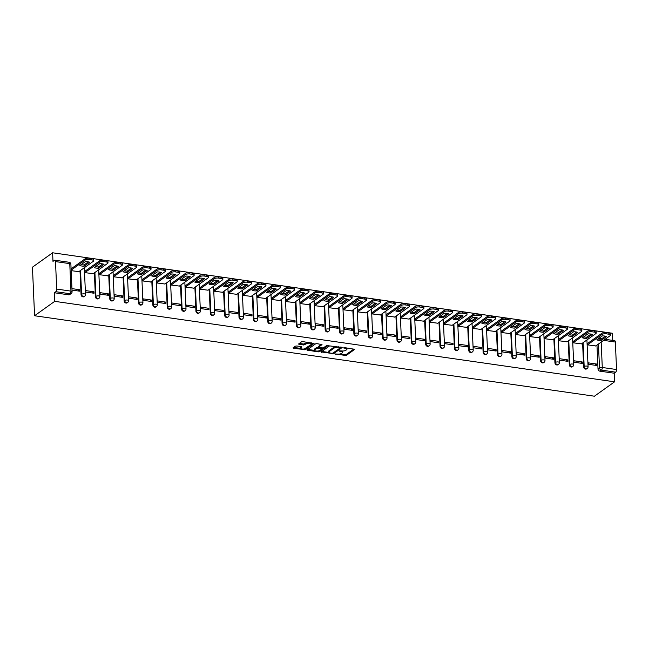 <?xml version="1.0" encoding="UTF-8"?>
<svg xmlns="http://www.w3.org/2000/svg" width="649" height="649" viewBox="0 0 649 649"><rect width="100%" height="100%" fill="white"/><g stroke="black" fill="none" stroke-linecap="round" stroke-linejoin="round"><path stroke-width="0.97" d="M334.941 354.013L346.217 355.514L354.768 349.308L344.619 347.637L343.581 347.905L345.203 348.286A3.261 1.144 177.5 0 1 346.964 349.219A3.261 1.144 177.5 0 1 346.598 349.779L345.893 350.273A3.261 1.144 177.5 0 1 341.504 350.931L339.297 350.898L340.847 351.401A3.261 1.144 177.5 0 1 342.607 352.334A3.261 1.144 177.5 0 1 342.234 352.886L341.536 353.389A3.261 1.144 177.5 0 1 337.139 354.046L334.941 354.013M296.78 345.974L295.409 346.177L293.04 347.872L293.478 348.335L305.509 349.665L314.067 343.459L302.856 341.634L301.485 341.845L298.508 344.059L303.618 345.008L306.409 343.792A2.726 0.957 177.5 0 1 309.451 343.183A2.726 0.957 177.5 0 1 311.552 344.019A2.726 0.957 177.5 0 1 311.244 344.481L305.687 348.448A2.726 0.957 177.5 0 1 302.645 349.057A2.726 0.957 177.5 0 1 300.552 348.221A2.726 0.957 177.5 0 1 300.852 347.759L301.899 346.923L301.347 346.631L296.78 345.974M34.567 315.747L54.727 301.347L614.571 381.815L594.419 396.214L34.567 315.747L32.45 267.185L52.61 252.786L612.453 333.253L612.77 340.401M321.141 351.912L333.61 353.705L342.169 347.499L329.578 345.885L321.141 351.912M318.188 351.888L306.977 350.062L315.536 343.865L316.907 343.654L322.018 344.603L318.481 347.223L318.91 347.686L323.316 347.913L326.877 345.373L328.224 345.43L319.559 351.685L318.188 351.888L318.148 350.987M54.727 301.347L54.354 292.756L55.83 291.701A2.077 0.925 -81.8 0 0 56.698 289.073L55.506 261.588A2.077 0.925 -81.8 0 0 54.84 260.217A2.077 0.925 -81.8 0 0 54.459 260.322L52.983 261.385L52.61 252.786M614.571 381.815L614.197 373.216L599.927 371.171A2.077 1.712 -125.5 0 1 598.005 368.957L596.966 345.106M601.177 342.096L602.28 367.488L616.55 369.532L615.349 342.047L603.602 340.36M616.55 369.532A2.077 0.925 98.2 0 1 615.682 372.161L601.412 370.108A2.077 1.712 -125.5 0 1 599.489 367.902L598.443 344.043M614.197 373.216L615.682 372.161M605.087 339.297L614.692 340.676A2.077 0.925 98.2 0 1 615.349 342.047M587.629 343.435L587.532 344.87L595.814 345.925M596.601 364.032L588.319 362.84L588.383 364.292L596.666 365.484L596.601 364.032L594.914 365.233M582.242 361.964L573.959 360.771L574.024 362.231L582.307 363.424L582.242 361.964L580.555 363.172M573.27 341.374L573.172 342.81L581.447 343.865M567.883 359.903L559.6 358.71L559.657 360.171L567.948 361.355L567.883 359.903L566.196 361.104M558.911 339.305L558.813 340.741L567.088 341.796M553.524 357.834L545.233 356.65L545.298 358.102L553.589 359.295L553.524 357.834L551.837 359.043M544.552 337.245L544.454 338.681L552.729 339.735M539.165 355.774L530.874 354.581L530.939 356.041L539.222 357.234L539.165 355.774L537.477 356.982M530.192 335.184L530.095 336.612L538.37 337.667M524.806 353.713L516.515 352.521L516.58 353.973L524.863 355.165L524.806 353.713L523.118 354.914M515.833 333.115L515.736 334.551L524.011 335.606M510.439 351.644L502.156 350.452L502.221 351.912L510.503 353.105L510.439 351.644L508.751 352.853M501.474 331.055L501.377 332.491L509.652 333.545M496.079 349.584L487.797 348.391L487.861 349.852L496.144 351.036L496.079 349.584L494.392 350.784M487.115 328.986L487.01 330.422L495.292 331.477M481.72 347.515L473.437 346.331L473.502 347.783L481.785 348.975L481.72 347.515L480.033 348.724M472.756 326.926L472.65 328.362L480.933 329.416M467.361 345.455L459.078 344.262L459.143 345.722L467.426 346.915L467.361 345.455L465.674 346.663M458.397 324.865L458.291 326.293L466.574 327.347M453.002 343.394L444.719 342.201L444.784 343.654L453.067 344.846L453.002 343.394L451.315 344.595M444.03 322.796L443.932 324.232L452.215 325.287M438.643 341.325L430.36 340.133L430.425 341.593L438.708 342.786L438.643 341.325L436.955 342.534M429.67 320.736L429.573 322.172L437.856 323.226M424.284 339.265L416.001 338.072L416.066 339.532L424.349 340.717L424.284 339.265L422.596 340.465M415.311 318.667L415.214 320.103L423.497 321.158M409.925 337.196L401.642 336.012L401.707 337.464L409.99 338.656L409.925 337.196L408.237 338.405M400.952 316.607L400.855 318.042L409.13 319.097M395.566 335.135L387.283 333.943L387.339 335.403L395.63 336.596L395.566 335.135L393.878 336.344M386.593 314.546L386.496 315.974L394.77 317.028M381.206 333.075L372.924 331.882L372.98 333.335L381.271 334.527L381.206 333.075L379.519 334.276M372.234 312.477L372.137 313.913L380.411 314.968M366.847 331.006L358.556 329.814L358.621 331.274L366.904 332.466L366.847 331.006L365.16 332.215M357.875 310.417L357.777 311.853L366.052 312.907M352.488 328.946L344.197 327.753L344.262 329.213L352.545 330.398L352.488 328.946L350.801 330.146M343.516 308.348L343.418 309.784L351.693 310.839M338.121 326.877L329.838 325.693L329.903 327.145L338.186 328.337L338.121 326.877L336.433 328.086M329.157 306.287L329.059 307.723L337.334 308.778M323.762 324.816L315.479 323.624L315.544 325.084L323.827 326.277L323.762 324.816L322.074 326.025M314.797 304.227L314.692 305.655L322.975 306.709M309.403 322.756L301.12 321.563L301.185 323.015L309.468 324.208L309.403 322.756L307.715 323.956M300.438 302.158L300.333 303.594L308.616 304.649M295.044 320.687L286.761 319.495L286.826 320.955L295.108 322.147L295.044 320.687L293.356 321.896M286.079 300.098L285.974 301.534L294.257 302.588M280.684 318.627L272.402 317.434L272.466 318.894L280.749 320.079L280.684 318.627L278.997 319.827M271.712 298.029L271.615 299.465L279.897 300.519M266.325 316.558L258.042 315.373L258.107 316.826L266.39 318.018L266.325 316.558L264.638 317.767M257.353 295.968L257.255 297.404L265.538 298.459M251.966 314.497L243.683 313.305L243.748 314.765L252.031 315.958L251.966 314.497L250.279 315.706M242.994 293.908L242.896 295.336L251.179 296.39M237.607 312.437L229.324 311.244L229.389 312.696L237.672 313.889L237.607 312.437L235.92 313.637M228.635 291.839L228.537 293.275L236.812 294.33M223.248 310.368L214.965 309.175L215.022 310.636L223.313 311.828L223.248 310.368L221.56 311.577M214.275 289.779L214.178 291.214L222.453 292.269M208.889 308.307L200.606 307.115L200.663 308.575L208.954 309.76L208.889 308.307L207.201 309.508M199.916 287.71L199.819 289.146L208.094 290.2M194.53 306.239L186.239 305.054L186.304 306.506L194.586 307.699L194.53 306.239L192.842 307.448M185.557 285.649L185.46 287.085L193.735 288.14M180.171 304.178L171.88 302.986L171.944 304.446L180.227 305.638L180.171 304.178L178.483 305.387M171.198 283.589L171.101 285.016L179.375 286.071M165.803 302.118L157.52 300.925L157.585 302.377L165.868 303.57L165.803 302.118L164.116 303.318M156.839 281.52L156.742 282.956L165.016 284.011M151.444 300.049L143.161 298.856L143.226 300.317L151.509 301.509L151.444 300.049L149.757 301.258M142.48 279.459L142.374 280.895L150.657 281.95M137.085 297.988L128.802 296.796L128.867 298.256L137.15 299.44L137.085 297.988L135.398 299.189M128.121 277.391L128.015 278.827L136.298 279.881M122.726 295.92L114.443 294.735L114.508 296.187L122.791 297.38L122.726 295.92L121.038 297.128M113.762 275.33L113.656 276.766L121.939 277.821M108.367 293.859L100.084 292.667L100.149 294.127L108.432 295.319L108.367 293.859L106.679 295.068M99.394 273.27L99.297 274.697L107.58 275.752M94.008 291.799L85.725 290.606L85.79 292.058L94.073 293.251L94.008 291.799L92.32 292.999M85.035 271.201L84.938 272.637L93.221 273.691M72.015 290.079L79.713 291.19L79.649 289.73L77.961 290.939M71.171 270.657L78.862 271.631M81.052 294.662L81.579 294.289A2.077 1.712 -125.5 0 0 84.63 296.244L84.102 296.617A2.077 1.712 54.5 0 1 81.052 294.662L80.014 270.803M95.411 296.723L95.938 296.35A2.077 1.712 -125.5 0 0 98.989 298.305L98.461 298.678A2.077 1.712 54.5 0 1 95.411 296.723L94.373 272.864M109.77 298.791L110.298 298.418A2.077 1.712 -125.5 0 0 113.348 300.365L112.821 300.747A2.077 1.712 54.5 0 1 109.77 298.791L108.732 274.933M124.129 300.852L124.657 300.479A2.077 1.712 -125.5 0 0 127.707 302.434L127.18 302.807A2.077 1.712 54.5 0 1 124.129 300.852L123.091 276.993M138.488 302.921L139.016 302.539A2.077 1.712 -125.5 0 0 142.066 304.495L141.539 304.868A2.077 1.712 54.5 0 1 138.488 302.921L137.45 279.062M152.856 304.981L153.375 304.608A2.077 1.712 -125.5 0 0 156.425 306.563L155.898 306.936A2.077 1.712 54.5 0 1 152.856 304.981L151.809 281.122M167.215 307.042L167.734 306.669A2.077 1.712 -125.5 0 0 170.784 308.624L170.257 308.997A2.077 1.712 54.5 0 1 167.215 307.042L166.168 283.183M181.574 309.111L182.093 308.737A2.077 1.712 -125.5 0 0 185.143 310.684L184.616 311.066A2.077 1.712 54.5 0 1 181.574 309.111L180.527 285.252M195.933 311.171L196.46 310.798A2.077 1.712 -125.5 0 0 199.503 312.753L198.975 313.126A2.077 1.712 54.5 0 1 195.933 311.171L194.887 287.312M210.292 313.24L210.82 312.859A2.077 1.712 -125.5 0 0 213.862 314.814L213.343 315.187A2.077 1.712 54.5 0 1 210.292 313.24L209.246 289.381M224.651 315.3L225.179 314.927A2.077 1.712 -125.5 0 0 228.221 316.882L227.702 317.256A2.077 1.712 54.5 0 1 224.651 315.3L223.613 291.442M239.01 317.361L239.538 316.988A2.077 1.712 -125.5 0 0 242.58 318.943L242.061 319.316A2.077 1.712 54.5 0 1 239.01 317.361L237.972 293.502M253.37 319.43L253.897 319.057A2.077 1.712 -125.5 0 0 256.947 321.004L256.42 321.385A2.077 1.712 54.5 0 1 253.37 319.43L252.331 295.571M267.729 321.49L268.256 321.117A2.077 1.712 -125.5 0 0 271.306 323.072L270.779 323.445A2.077 1.712 54.5 0 1 267.729 321.49L266.69 297.631M282.088 323.559L282.615 323.178A2.077 1.712 -125.5 0 0 285.665 325.133L285.138 325.506A2.077 1.712 54.5 0 1 282.088 323.559L281.049 299.7M296.447 325.62L296.974 325.246A2.077 1.712 -125.5 0 0 300.025 327.201L299.497 327.575A2.077 1.712 54.5 0 1 296.447 325.62L295.409 301.761M310.806 327.68L311.333 327.307A2.077 1.712 -125.5 0 0 314.384 329.262L313.856 329.635A2.077 1.712 54.5 0 1 310.806 327.68L309.768 303.821M325.165 329.749L325.693 329.376A2.077 1.712 -125.5 0 0 328.743 331.323L328.216 331.704A2.077 1.712 54.5 0 1 325.165 329.749L324.127 305.89M339.532 331.809L340.052 331.436A2.077 1.712 -125.5 0 0 343.102 333.391L342.575 333.764A2.077 1.712 54.5 0 1 339.532 331.809L338.486 307.951M353.892 333.878L354.411 333.497A2.077 1.712 -125.5 0 0 357.461 335.452L356.934 335.825A2.077 1.712 54.5 0 1 353.892 333.878L352.845 310.019M368.251 335.939L368.778 335.565A2.077 1.712 -125.5 0 0 371.82 337.521L371.293 337.894A2.077 1.712 54.5 0 1 368.251 335.939L367.204 312.08M382.61 337.999L383.137 337.626A2.077 1.712 -125.5 0 0 386.179 339.581L385.652 339.954A2.077 1.712 54.5 0 1 382.61 337.999L381.563 314.14M396.969 340.068L397.496 339.695A2.077 1.712 -125.5 0 0 400.538 341.642L400.019 342.023A2.077 1.712 54.5 0 1 396.969 340.068L395.931 316.209M411.328 342.128L411.855 341.755A2.077 1.712 -125.5 0 0 414.898 343.71L414.378 344.084A2.077 1.712 54.5 0 1 411.328 342.128L410.29 318.27M425.687 344.197L426.215 343.816A2.077 1.712 -125.5 0 0 429.265 345.771L428.738 346.144A2.077 1.712 54.5 0 1 425.687 344.197L424.649 320.338M440.046 346.258L440.574 345.885A2.077 1.712 -125.5 0 0 443.624 347.84L443.097 348.213A2.077 1.712 54.5 0 1 440.046 346.258L439.008 322.399M454.405 348.318L454.933 347.945A2.077 1.712 -125.5 0 0 457.983 349.9L457.456 350.273A2.077 1.712 54.5 0 1 454.405 348.318L453.367 324.459M468.765 350.387L469.292 350.014A2.077 1.712 -125.5 0 0 472.342 351.961L471.815 352.342A2.077 1.712 54.5 0 1 468.765 350.387L467.726 326.528M483.124 352.448L483.651 352.074A2.077 1.712 -125.5 0 0 486.701 354.029L486.174 354.403A2.077 1.712 54.5 0 1 483.124 352.448L482.085 328.589M497.483 354.516L498.01 354.135A2.077 1.712 -125.5 0 0 501.06 356.09L500.533 356.463A2.077 1.712 54.5 0 1 497.483 354.516L496.444 330.657M511.85 356.577L512.369 356.204A2.077 1.712 -125.5 0 0 515.42 358.159L514.892 358.532A2.077 1.712 54.5 0 1 511.85 356.577L510.804 332.718M526.209 358.637L526.728 358.264A2.077 1.712 -125.5 0 0 529.779 360.219L529.251 360.593A2.077 1.712 54.5 0 1 526.209 358.637L525.163 334.787M540.568 360.706L541.088 360.333A2.077 1.712 -125.5 0 0 544.138 362.28L543.611 362.661A2.077 1.712 54.5 0 1 540.568 360.706L539.522 336.847M554.927 362.767L555.455 362.393A2.077 1.712 -125.5 0 0 558.497 364.349L557.97 364.722A2.077 1.712 54.5 0 1 554.927 362.767L553.881 338.908M569.287 364.835L569.814 364.454A2.077 1.712 -125.5 0 0 572.856 366.409L572.337 366.782A2.077 1.712 54.5 0 1 569.287 364.835L568.24 340.976M583.646 366.896L584.173 366.523A2.077 1.712 -125.5 0 0 587.215 368.478L586.696 368.851A2.077 1.712 54.5 0 1 583.646 366.896L582.607 343.037M54.354 292.756L68.616 294.808A2.077 1.712 54.5 0 0 69.743 294.549L71.22 293.494A2.077 1.712 -125.5 0 1 70.1 293.746L55.83 291.701M79.649 289.73L71.95 288.627M342.607 352.334L342.558 351.36A3.261 1.144 177.5 0 0 342.38 351.004M346.964 349.219L346.923 348.245A3.261 1.144 177.5 0 0 346.793 347.953M339.711 354.013L346.177 354.541L353.956 348.984M333.262 352.869L341.35 347.166M321.799 351.442L328.962 352.472M331.899 353.291L332.864 353.153L340.271 347.856L338.656 347.345A3.261 1.144 177.5 0 0 334.267 348.002L329.197 351.62A3.261 1.144 177.5 0 0 328.832 352.18A3.261 1.144 177.5 0 0 330.592 353.105L331.899 353.291M336.044 346.404A3.261 1.144 177.5 0 0 334.219 347.028L334.267 348.002M328.832 352.18L328.792 351.206A3.261 1.144 177.5 0 1 329.157 350.647L334.219 347.028M314.692 350.419L307.748 349.422M321.206 344.278L318.456 346.59M327.153 345.26L319.519 350.711L319.559 351.685M314.927 349.762A2.726 0.957 177.5 0 0 314.619 350.225A2.726 0.957 177.5 0 0 316.72 351.06A2.726 0.957 177.5 0 0 319.762 350.452L321.717 349.057L321.287 348.594L316.882 348.359L314.927 349.762L314.887 348.789A2.726 0.957 177.5 0 0 314.578 349.251L314.619 350.225M314.887 348.789L316.842 347.385L318.359 347.207M318.44 350.939L319.519 350.711M300.552 348.221L300.503 347.247A2.726 0.957 177.5 0 1 300.812 346.785L301.079 346.59M311.552 344.019L311.512 343.045A2.726 0.957 177.5 0 0 311.455 342.875M307.691 342.331A2.726 0.957 177.5 0 0 306.369 342.818L306.409 343.792M299.278 343.418L303.578 344.035L306.369 342.818M304.446 348.919L313.256 343.134M293.697 347.402L300.601 348.391M601.12 340.474L606.653 336.523A6.49 2.272 177.5 0 0 602.329 335.898L596.796 339.849A6.49 2.272 177.5 0 0 601.12 340.474L601.063 339.208L605.339 336.158M595.652 346.039L610.238 335.622A3.115 1.087 177.5 0 0 610.587 335.087A3.115 1.087 177.5 0 0 608.908 334.203L606.239 333.813A3.115 1.087 177.5 0 0 602.045 334.438L587.532 344.814M598.054 338.948A6.49 2.272 177.5 0 0 601.063 339.208M587.475 343.548L601.988 333.18A3.115 1.087 -2.5 0 1 606.182 332.556L608.851 332.937A3.115 1.087 -2.5 0 1 610.531 333.821L610.587 335.087M586.761 338.413L592.294 334.454A6.49 2.272 177.5 0 0 587.97 333.837L582.437 337.788A6.49 2.272 177.5 0 0 586.761 338.413L586.704 337.147L590.979 334.097M581.293 343.97L595.879 333.554A3.115 1.087 177.5 0 0 596.228 333.026A3.115 1.087 177.5 0 0 594.549 332.134L591.88 331.753A3.115 1.087 177.5 0 0 587.686 332.377L573.172 342.745M583.694 336.888A6.49 2.272 177.5 0 0 586.704 337.147M573.116 341.488L587.629 331.112A3.115 1.087 -2.5 0 1 591.823 330.487L594.492 330.868A3.115 1.087 -2.5 0 1 596.171 331.761L596.228 333.026M572.402 336.344L577.934 332.393A6.49 2.272 177.5 0 0 573.611 331.769L568.078 335.728A6.49 2.272 177.5 0 0 572.402 336.344L572.345 335.087L576.62 332.037M566.934 341.909L581.52 331.493A3.115 1.087 177.5 0 0 581.869 330.958A3.115 1.087 177.5 0 0 580.19 330.073L577.521 329.684A3.115 1.087 177.5 0 0 573.327 330.317L558.813 340.684M569.335 334.819A6.49 2.272 177.5 0 0 572.345 335.087M558.757 339.419L573.27 329.051A3.115 1.087 -2.5 0 1 577.464 328.426L580.133 328.808A3.115 1.087 -2.5 0 1 581.812 329.692L581.869 330.958M558.043 334.284L563.575 330.333A6.49 2.272 177.5 0 0 559.251 329.708L553.719 333.659A6.49 2.272 177.5 0 0 558.043 334.284L557.986 333.018L562.253 329.968M552.575 339.849L567.161 329.424A3.115 1.087 177.5 0 0 567.51 328.897A3.115 1.087 177.5 0 0 565.831 328.005L563.162 327.623A3.115 1.087 177.5 0 0 558.967 328.248L544.446 338.624M554.976 332.759A6.49 2.272 177.5 0 0 557.986 333.018M544.397 337.358L558.911 326.991A3.115 1.087 -2.5 0 1 563.105 326.358L565.774 326.747A3.115 1.087 -2.5 0 1 567.453 327.631L567.51 328.897M543.684 332.215L549.216 328.264A6.49 2.272 177.5 0 0 544.884 327.648L539.36 331.598A6.49 2.272 177.5 0 0 543.684 332.215L543.627 330.958L547.894 327.907M538.216 337.78L552.802 327.364A3.115 1.087 177.5 0 0 553.151 326.828A3.115 1.087 177.5 0 0 551.472 325.944L548.803 325.563A3.115 1.087 177.5 0 0 544.608 326.187L530.087 336.555M540.617 330.698A6.49 2.272 177.5 0 0 543.627 330.958M530.038 335.29L544.552 324.922A3.115 1.087 -2.5 0 1 548.746 324.297L551.415 324.678A3.115 1.087 -2.5 0 1 553.094 325.571L553.151 326.828M529.324 330.154L534.857 326.204A6.49 2.272 177.5 0 0 530.525 325.579L524.992 329.53A6.49 2.272 177.5 0 0 529.324 330.154L529.268 328.889L533.535 325.839M523.857 335.72L538.443 325.303A3.115 1.087 177.5 0 0 538.792 324.768A3.115 1.087 177.5 0 0 537.112 323.875L534.443 323.494A3.115 1.087 177.5 0 0 530.249 324.119L515.728 334.495M526.258 328.629A6.49 2.272 177.5 0 0 529.268 328.889M515.679 333.229L530.192 322.861A3.115 1.087 -2.5 0 1 534.387 322.237L537.056 322.618A3.115 1.087 -2.5 0 1 538.735 323.502L538.792 324.768M514.965 328.094L520.498 324.135A6.49 2.272 177.5 0 0 516.166 323.518L510.633 327.469A6.49 2.272 177.5 0 0 514.965 328.094L514.908 326.828L519.176 323.778M509.497 333.651L524.076 323.234A3.115 1.087 177.5 0 0 524.433 322.707A3.115 1.087 177.5 0 0 522.753 321.815L520.084 321.433A3.115 1.087 177.5 0 0 515.89 322.058L501.369 332.426M511.899 326.569A6.49 2.272 177.5 0 0 514.908 326.828M501.312 331.168L515.833 320.793A3.115 1.087 -2.5 0 1 520.027 320.168L522.696 320.549A3.115 1.087 -2.5 0 1 524.376 321.442L524.433 322.707M500.606 326.025L506.131 322.074A6.49 2.272 177.5 0 0 501.807 321.45L496.274 325.409A6.49 2.272 177.5 0 0 500.606 326.025L500.549 324.768L504.817 321.709M495.138 331.59L509.716 321.174A3.115 1.087 177.5 0 0 510.065 320.638A3.115 1.087 177.5 0 0 508.394 319.754L505.725 319.365A3.115 1.087 177.5 0 0 501.531 319.998L487.01 330.365M497.54 324.5A6.49 2.272 177.5 0 0 500.549 324.768M486.953 329.1L501.474 318.732A3.115 1.087 -2.5 0 1 505.668 318.107L508.337 318.489A3.115 1.087 -2.5 0 1 510.017 319.373L510.065 320.638M486.239 323.965L491.772 320.014A6.49 2.272 177.5 0 0 487.448 319.389L481.915 323.34A6.49 2.272 177.5 0 0 486.239 323.965L486.19 322.699L490.457 319.649M480.779 329.53L495.357 319.105A3.115 1.087 177.5 0 0 495.706 318.578A3.115 1.087 177.5 0 0 494.035 317.686L491.358 317.304A3.115 1.087 177.5 0 0 487.164 317.929L472.65 328.305M483.181 322.439A6.49 2.272 177.5 0 0 486.19 322.699M472.594 327.039L487.115 316.671A3.115 1.087 -2.5 0 1 491.309 316.039L493.978 316.428A3.115 1.087 -2.5 0 1 495.658 317.312L495.706 318.578M471.88 321.896L477.413 317.945A6.49 2.272 177.5 0 0 473.089 317.329L467.556 321.279A6.49 2.272 177.5 0 0 471.88 321.896L471.831 320.638L476.098 317.588M466.412 327.461L480.998 317.045A3.115 1.087 177.5 0 0 481.347 316.509A3.115 1.087 177.5 0 0 479.668 315.625L476.999 315.244A3.115 1.087 177.5 0 0 472.805 315.868L458.291 326.236M468.821 320.379A6.49 2.272 177.5 0 0 471.831 320.638M458.235 324.971L472.756 314.603A3.115 1.087 -2.5 0 1 476.95 313.978L479.619 314.359A3.115 1.087 -2.5 0 1 481.29 315.252L481.347 316.509M457.521 319.835L463.053 315.885A6.49 2.272 177.5 0 0 458.729 315.26L453.197 319.211A6.49 2.272 177.5 0 0 457.521 319.835L457.472 318.57L461.739 315.519M452.053 325.4L466.639 314.984A3.115 1.087 177.5 0 0 466.988 314.449A3.115 1.087 177.5 0 0 465.309 313.556L462.64 313.175A3.115 1.087 177.5 0 0 458.445 313.8L443.932 324.176M454.462 318.31A6.49 2.272 177.5 0 0 457.472 318.57M443.875 322.91L458.397 312.542A3.115 1.087 -2.5 0 1 462.591 311.918L465.26 312.299A3.115 1.087 -2.5 0 1 466.931 313.183L466.988 314.449M443.162 317.775L448.694 313.816A6.49 2.272 177.5 0 0 444.37 313.199L438.838 317.15A6.49 2.272 177.5 0 0 443.162 317.775L443.105 316.509L447.38 313.459M437.694 323.332L452.28 312.915A3.115 1.087 177.5 0 0 452.629 312.388A3.115 1.087 177.5 0 0 450.95 311.496L448.281 311.114A3.115 1.087 177.5 0 0 444.086 311.739L429.573 322.107M440.095 316.25A6.49 2.272 177.5 0 0 443.105 316.509M429.516 320.849L444.03 310.473A3.115 1.087 -2.5 0 1 448.224 309.849L450.901 310.23A3.115 1.087 -2.5 0 1 452.572 311.122L452.629 312.388M428.802 315.706L434.335 311.755A6.49 2.272 177.5 0 0 430.011 311.131L424.478 315.089A6.49 2.272 177.5 0 0 428.802 315.706L428.746 314.449L433.021 311.39M423.335 321.271L437.921 310.855A3.115 1.087 177.5 0 0 438.27 310.319A3.115 1.087 177.5 0 0 436.59 309.435L433.921 309.046A3.115 1.087 177.5 0 0 429.727 309.678L415.214 320.046M425.736 314.181A6.49 2.272 177.5 0 0 428.746 314.449M415.157 318.781L429.67 308.413A3.115 1.087 -2.5 0 1 433.865 307.788L436.534 308.17A3.115 1.087 -2.5 0 1 438.213 309.054L438.27 310.319M414.443 313.645L419.976 309.695A6.49 2.272 177.5 0 0 415.652 309.07L410.119 313.021A6.49 2.272 177.5 0 0 414.443 313.645L414.387 312.38L418.662 309.33M408.975 319.211L423.562 308.786A3.115 1.087 177.5 0 0 423.911 308.259A3.115 1.087 177.5 0 0 422.231 307.366L419.562 306.985A3.115 1.087 177.5 0 0 415.368 307.61L400.855 317.986M411.377 312.12A6.49 2.272 177.5 0 0 414.387 312.38M400.798 316.72L415.311 306.352A3.115 1.087 -2.5 0 1 419.505 305.72L422.175 306.109A3.115 1.087 -2.5 0 1 423.854 306.993L423.911 308.259M400.084 311.577L405.617 307.626A6.49 2.272 177.5 0 0 401.293 307.009L395.76 310.96A6.49 2.272 177.5 0 0 400.084 311.577L400.027 310.319L404.303 307.269M394.616 317.142L409.203 306.726A3.115 1.087 177.5 0 0 409.551 306.19A3.115 1.087 177.5 0 0 407.872 305.306L405.203 304.925A3.115 1.087 177.5 0 0 401.009 305.549L386.496 315.917M397.018 310.06A6.49 2.272 177.5 0 0 400.027 310.319M386.439 314.651L400.952 304.284A3.115 1.087 -2.5 0 1 405.146 303.659L407.815 304.04A3.115 1.087 -2.5 0 1 409.495 304.933L409.551 306.19M385.725 309.516L391.258 305.565A6.49 2.272 177.5 0 0 386.934 304.941L381.401 308.892A6.49 2.272 177.5 0 0 385.725 309.516L385.668 308.251L389.935 305.2M380.257 315.081L394.843 304.665A3.115 1.087 177.5 0 0 395.192 304.13A3.115 1.087 177.5 0 0 393.513 303.237L390.844 302.856A3.115 1.087 177.5 0 0 386.65 303.481L372.128 313.856M382.659 307.991A6.49 2.272 177.5 0 0 385.668 308.251M372.08 312.591L386.593 302.223A3.115 1.087 -2.5 0 1 390.787 301.598L393.456 301.98A3.115 1.087 -2.5 0 1 395.136 302.864L395.192 304.13M371.366 307.456L376.899 303.497A6.49 2.272 177.5 0 0 372.567 302.88L367.042 306.831A6.49 2.272 177.5 0 0 371.366 307.456L371.309 306.19L375.576 303.14M365.898 313.013L380.484 302.596A3.115 1.087 177.5 0 0 380.833 302.069A3.115 1.087 177.5 0 0 379.154 301.177L376.485 300.795A3.115 1.087 177.5 0 0 372.291 301.42L357.769 311.788M368.299 305.93A6.49 2.272 177.5 0 0 371.309 306.19M357.721 310.53L372.234 300.154A3.115 1.087 -2.5 0 1 376.428 299.53L379.097 299.911A3.115 1.087 -2.5 0 1 380.776 300.803L380.833 302.069M357.007 305.387L362.54 301.436A6.49 2.272 177.5 0 0 358.207 300.812L352.675 304.762A6.49 2.272 177.5 0 0 357.007 305.387L356.95 304.121L361.217 301.071M351.539 310.952L366.125 300.536A3.115 1.087 177.5 0 0 366.474 300A3.115 1.087 177.5 0 0 364.795 299.116L362.126 298.727A3.115 1.087 177.5 0 0 357.932 299.359L343.41 309.727M353.94 303.862A6.49 2.272 177.5 0 0 356.95 304.121M343.362 308.462L357.875 298.094A3.115 1.087 -2.5 0 1 362.069 297.469L364.738 297.85A3.115 1.087 -2.5 0 1 366.417 298.735L366.474 300M342.648 303.326L348.18 299.376A6.49 2.272 177.5 0 0 343.848 298.751L338.316 302.702A6.49 2.272 177.5 0 0 342.648 303.326L342.591 302.061L346.858 299.011M337.18 308.892L351.758 298.467A3.115 1.087 177.5 0 0 352.115 297.94A3.115 1.087 177.5 0 0 350.436 297.047L347.767 296.666A3.115 1.087 177.5 0 0 343.572 297.291L329.051 307.658M339.581 301.801A6.49 2.272 177.5 0 0 342.591 302.061M328.994 306.401L343.516 296.033A3.115 1.087 -2.5 0 1 347.71 295.4L350.379 295.79A3.115 1.087 -2.5 0 1 352.058 296.674L352.115 297.94M328.289 301.258L333.821 297.307A6.49 2.272 177.5 0 0 329.489 296.69L323.956 300.641A6.49 2.272 177.5 0 0 328.289 301.258L328.232 300L332.499 296.95M322.821 306.823L337.399 296.406A3.115 1.087 177.5 0 0 337.748 295.871A3.115 1.087 177.5 0 0 336.077 294.987L333.408 294.605A3.115 1.087 177.5 0 0 329.213 295.23L314.692 305.598M325.222 299.741A6.49 2.272 177.5 0 0 328.232 300M314.635 304.332L329.157 293.965A3.115 1.087 -2.5 0 1 333.351 293.34L336.02 293.721A3.115 1.087 -2.5 0 1 337.699 294.614L337.748 295.871M313.921 299.197L319.454 295.246A6.49 2.272 177.5 0 0 315.13 294.622L309.597 298.572A6.49 2.272 177.5 0 0 313.921 299.197L313.873 297.932L318.14 294.881M308.462 304.762L323.04 294.346A3.115 1.087 177.5 0 0 323.389 293.81A3.115 1.087 177.5 0 0 321.717 292.918L319.048 292.537A3.115 1.087 177.5 0 0 314.846 293.161L300.333 303.537M310.863 297.672A6.49 2.272 177.5 0 0 313.873 297.932M300.276 302.272L314.797 291.904A3.115 1.087 -2.5 0 1 318.992 291.279L321.661 291.661A3.115 1.087 -2.5 0 1 323.34 292.545L323.389 293.81M299.562 297.137L305.095 293.178A6.49 2.272 177.5 0 0 300.771 292.561L295.238 296.512A6.49 2.272 177.5 0 0 299.562 297.137L299.514 295.871L303.781 292.821M294.094 302.694L308.681 292.277A3.115 1.087 177.5 0 0 309.029 291.75A3.115 1.087 177.5 0 0 307.35 290.857L304.681 290.476A3.115 1.087 177.5 0 0 300.487 291.101L285.974 301.469M296.504 295.611A6.49 2.272 177.5 0 0 299.514 295.871M285.917 300.211L300.438 289.835A3.115 1.087 -2.5 0 1 304.632 289.211L307.302 289.592A3.115 1.087 -2.5 0 1 308.981 290.484L309.029 291.75M285.203 295.068L290.736 291.117A6.49 2.272 177.5 0 0 286.412 290.492L280.879 294.443A6.49 2.272 177.5 0 0 285.203 295.068L285.154 293.802L289.422 290.752M279.735 300.633L294.322 290.217A3.115 1.087 177.5 0 0 294.67 289.681A3.115 1.087 177.5 0 0 292.991 288.797L290.322 288.407A3.115 1.087 177.5 0 0 286.128 289.04L271.615 299.408M282.145 293.543A6.49 2.272 177.5 0 0 285.154 293.802M271.558 298.142L286.079 287.775A3.115 1.087 -2.5 0 1 290.273 287.15L292.942 287.531A3.115 1.087 -2.5 0 1 294.614 288.416L294.67 289.681M270.844 293.007L276.377 289.056A6.49 2.272 177.5 0 0 272.053 288.432L266.52 292.383A6.49 2.272 177.5 0 0 270.844 293.007L270.787 291.742L275.062 288.691M265.376 298.572L279.962 288.148A3.115 1.087 177.5 0 0 280.311 287.621A3.115 1.087 177.5 0 0 278.632 286.728L275.963 286.347A3.115 1.087 177.5 0 0 271.769 286.972L257.255 297.339M267.786 291.482A6.49 2.272 177.5 0 0 270.787 291.742M257.199 296.082L271.712 285.714A3.115 1.087 -2.5 0 1 275.906 285.081L278.583 285.471A3.115 1.087 -2.5 0 1 280.254 286.355L280.311 287.621M256.485 290.939L262.018 286.988A6.49 2.272 177.5 0 0 257.694 286.371L252.161 290.322A6.49 2.272 177.5 0 0 256.485 290.939L256.428 289.681L260.703 286.631M251.017 296.504L265.603 286.087A3.115 1.087 177.5 0 0 265.952 285.552A3.115 1.087 177.5 0 0 264.273 284.668L261.604 284.286A3.115 1.087 177.5 0 0 257.41 284.911L242.896 295.279M253.418 289.422A6.49 2.272 177.5 0 0 256.428 289.681M242.84 294.013L257.353 283.645A3.115 1.087 -2.5 0 1 261.547 283.021L264.216 283.402A3.115 1.087 -2.5 0 1 265.895 284.294L265.952 285.552M242.126 288.878L247.658 284.927A6.49 2.272 177.5 0 0 243.334 284.303L237.802 288.253A6.49 2.272 177.5 0 0 242.126 288.878L242.069 287.612L246.344 284.562M236.658 294.443L251.244 284.027A3.115 1.087 177.5 0 0 251.593 283.491A3.115 1.087 177.5 0 0 249.914 282.599L247.245 282.218A3.115 1.087 177.5 0 0 243.051 282.842L228.537 293.218M239.059 287.353A6.49 2.272 177.5 0 0 242.069 287.612M228.48 291.953L242.994 281.585A3.115 1.087 -2.5 0 1 247.188 280.96L249.857 281.341A3.115 1.087 -2.5 0 1 251.536 282.226L251.593 283.491M227.767 286.817L233.299 282.859A6.49 2.272 177.5 0 0 228.975 282.242L223.443 286.193A6.49 2.272 177.5 0 0 227.767 286.817L227.71 285.552L231.985 282.502M222.299 292.375L236.885 281.958A3.115 1.087 177.5 0 0 237.234 281.423A3.115 1.087 177.5 0 0 235.555 280.538L232.886 280.157A3.115 1.087 177.5 0 0 228.691 280.782L214.178 291.15M224.7 285.292A6.49 2.272 177.5 0 0 227.71 285.552M214.121 289.892L228.635 279.516A3.115 1.087 -2.5 0 1 232.829 278.892L235.498 279.273A3.115 1.087 -2.5 0 1 237.177 280.165L237.234 281.423M213.407 284.749L218.94 280.798A6.49 2.272 177.5 0 0 214.616 280.173L209.083 284.124A6.49 2.272 177.5 0 0 213.407 284.749L213.351 283.483L217.618 280.433M207.94 290.314L222.526 279.897A3.115 1.087 177.5 0 0 222.875 279.362A3.115 1.087 177.5 0 0 221.195 278.478L218.526 278.088A3.115 1.087 177.5 0 0 214.332 278.721L199.811 289.089M210.341 283.224A6.49 2.272 177.5 0 0 213.351 283.483M199.762 287.823L214.275 277.456A3.115 1.087 -2.5 0 1 218.47 276.831L221.139 277.212A3.115 1.087 -2.5 0 1 222.818 278.096L222.875 279.362M199.048 282.688L204.581 278.737A6.49 2.272 177.5 0 0 200.249 278.113L194.724 282.064A6.49 2.272 177.5 0 0 199.048 282.688L198.992 281.423L203.259 278.372M193.58 288.253L208.167 277.829A3.115 1.087 177.5 0 0 208.516 277.301A3.115 1.087 177.5 0 0 206.836 276.409L204.167 276.028A3.115 1.087 177.5 0 0 199.973 276.652L185.452 287.02M195.982 281.163A6.49 2.272 177.5 0 0 198.992 281.423M185.403 285.763L199.916 275.395A3.115 1.087 -2.5 0 1 204.111 274.762L206.78 275.152A3.115 1.087 -2.5 0 1 208.459 276.036L208.516 277.301M184.689 280.619L190.222 276.669A6.49 2.272 177.5 0 0 185.89 276.052L180.357 280.003A6.49 2.272 177.5 0 0 184.689 280.619L184.632 279.362L188.9 276.312M179.221 286.185L193.808 275.768A3.115 1.087 177.5 0 0 194.156 275.233A3.115 1.087 177.5 0 0 192.477 274.349L189.808 273.967A3.115 1.087 177.5 0 0 185.614 274.592L171.093 284.96M181.623 279.102A6.49 2.272 177.5 0 0 184.632 279.362M171.044 283.694L185.557 273.326A3.115 1.087 -2.5 0 1 189.751 272.702L192.42 273.083A3.115 1.087 -2.5 0 1 194.1 273.975L194.156 275.233M170.33 278.559L175.863 274.608A6.49 2.272 177.5 0 0 171.531 273.983L165.998 277.934A6.49 2.272 177.5 0 0 170.33 278.559L170.273 277.293L174.54 274.243M164.862 284.124L179.448 273.708A3.115 1.087 177.5 0 0 179.797 273.172A3.115 1.087 177.5 0 0 178.118 272.28L175.449 271.899A3.115 1.087 177.5 0 0 171.255 272.523L156.733 282.899M167.264 277.034A6.49 2.272 177.5 0 0 170.273 277.293M156.677 281.634L171.198 271.266A3.115 1.087 -2.5 0 1 175.392 270.641L178.061 271.022A3.115 1.087 -2.5 0 1 179.741 271.907L179.797 273.172M155.971 276.498L161.504 272.539A6.49 2.272 177.5 0 0 157.172 271.923L151.639 275.874A6.49 2.272 177.5 0 0 155.971 276.498L155.914 275.233L160.181 272.182M150.503 282.055L165.081 271.639A3.115 1.087 177.5 0 0 165.43 271.104A3.115 1.087 177.5 0 0 163.759 270.219L161.09 269.838A3.115 1.087 177.5 0 0 156.896 270.463L142.374 280.83M152.904 274.973A6.49 2.272 177.5 0 0 155.914 275.233M142.318 279.573L156.839 269.197A3.115 1.087 -2.5 0 1 161.033 268.572L163.702 268.954A3.115 1.087 -2.5 0 1 165.381 269.846L165.43 271.104M141.604 274.43L147.136 270.479A6.49 2.272 177.5 0 0 142.812 269.854L137.28 273.805A6.49 2.272 177.5 0 0 141.604 274.43L141.555 273.164L145.822 270.114M136.144 279.995L150.722 269.578A3.115 1.087 177.5 0 0 151.071 269.043A3.115 1.087 177.5 0 0 149.4 268.159L146.731 267.769A3.115 1.087 177.5 0 0 142.529 268.402L128.015 278.77M138.545 272.904A6.49 2.272 177.5 0 0 141.555 273.164M127.958 277.504L142.48 267.137A3.115 1.087 -2.5 0 1 146.674 266.512L149.343 266.893A3.115 1.087 -2.5 0 1 151.022 267.777L151.071 269.043M127.245 272.369L132.777 268.418A6.49 2.272 177.5 0 0 128.453 267.794L122.921 271.744A6.49 2.272 177.5 0 0 127.245 272.369L127.196 271.104L131.463 268.053M121.777 277.934L136.363 267.51A3.115 1.087 177.5 0 0 136.712 266.982A3.115 1.087 177.5 0 0 135.033 266.09L132.364 265.709A3.115 1.087 177.5 0 0 128.169 266.333L113.656 276.701M124.186 270.844A6.49 2.272 177.5 0 0 127.196 271.104M113.599 275.444L128.121 265.076A3.115 1.087 -2.5 0 1 132.315 264.443L134.984 264.833A3.115 1.087 -2.5 0 1 136.663 265.717L136.712 266.982M112.885 270.3L118.418 266.35A6.49 2.272 177.5 0 0 114.094 265.733L108.561 269.684A6.49 2.272 177.5 0 0 112.885 270.3L112.837 269.043L117.104 265.993M107.418 275.866L122.004 265.449A3.115 1.087 177.5 0 0 122.353 264.914A3.115 1.087 177.5 0 0 120.673 264.029L118.004 263.648A3.115 1.087 177.5 0 0 113.81 264.273L99.297 274.641M109.827 268.783A6.49 2.272 177.5 0 0 112.837 269.043M99.24 273.375L113.762 263.007A3.115 1.087 -2.5 0 1 117.956 262.383L120.625 262.764A3.115 1.087 -2.5 0 1 122.296 263.656L122.353 264.914M98.526 268.24L104.059 264.289A6.49 2.272 177.5 0 0 99.735 263.664L94.202 267.615A6.49 2.272 177.5 0 0 98.526 268.24L98.47 266.974L102.745 263.924M93.058 273.805L107.645 263.389A3.115 1.087 177.5 0 0 107.994 262.853A3.115 1.087 177.5 0 0 106.314 261.961L103.645 261.579A3.115 1.087 177.5 0 0 99.451 262.204L84.938 272.58M95.468 266.715A6.49 2.272 177.5 0 0 98.47 266.974M84.881 271.314L99.394 260.947A3.115 1.087 -2.5 0 1 103.589 260.322L106.266 260.703A3.115 1.087 -2.5 0 1 107.937 261.588L107.994 262.853M84.167 266.179L89.7 262.22A6.49 2.272 177.5 0 0 85.376 261.604L79.843 265.555A6.49 2.272 177.5 0 0 84.167 266.179L84.11 264.914L88.386 261.863M78.699 271.736L93.286 261.32A3.115 1.087 177.5 0 0 93.634 260.784A3.115 1.087 177.5 0 0 91.955 259.9L89.286 259.519A3.115 1.087 177.5 0 0 85.092 260.144L71.147 270.106M81.101 264.654A6.49 2.272 177.5 0 0 84.11 264.914M71.09 268.848L85.035 258.878A3.115 1.087 -2.5 0 1 89.229 258.253L91.898 258.635A3.115 1.087 -2.5 0 1 93.578 259.527L93.634 260.784M335.225 353.9L335.241 354.338M343.946 347.669L343.962 348.107M339.581 350.784L339.605 351.223M56.698 289.073L70.968 291.125L69.767 263.64L55.506 261.588M598.005 368.957L599.489 367.902A2.077 0.73 177.5 0 1 602.28 367.488A2.077 0.925 98.2 0 1 601.412 370.108L599.927 371.171M84.63 296.244A2.077 2.077 0 0 0 85.49 294.459A2.077 0.73 -2.5 0 0 84.378 293.867A2.077 0.73 -2.5 0 0 81.579 294.289L80.533 270.43M98.989 298.305A2.077 2.077 0 0 0 99.857 296.528A2.077 0.73 -2.5 0 0 98.737 295.936A2.077 0.73 -2.5 0 0 95.938 296.35L94.9 272.491M113.348 300.365A2.077 2.077 0 0 0 114.216 298.589A2.077 0.73 -2.5 0 0 113.096 297.996A2.077 0.73 -2.5 0 0 110.298 298.418L109.259 274.559M127.707 302.434A2.077 2.077 0 0 0 128.575 300.649A2.077 0.73 -2.5 0 0 127.455 300.057A2.077 0.73 -2.5 0 0 124.657 300.479L123.618 276.62M142.066 304.495A2.077 2.077 0 0 0 142.934 302.718A2.077 0.73 -2.5 0 0 141.815 302.126A2.077 0.73 -2.5 0 0 139.016 302.539L137.977 278.681M156.425 306.563A2.077 2.077 0 0 0 157.293 304.779A2.077 0.73 -2.5 0 0 156.174 304.186A2.077 0.73 -2.5 0 0 153.375 304.608L152.337 280.749M170.784 308.624A2.077 2.077 0 0 0 171.652 306.847A2.077 0.73 -2.5 0 0 170.533 306.255A2.077 0.73 -2.5 0 0 167.734 306.669L166.696 282.81M185.143 310.684A2.077 2.077 0 0 0 186.012 308.908A2.077 0.73 -2.5 0 0 184.892 308.316A2.077 0.73 -2.5 0 0 182.093 308.737L181.055 284.879M199.503 312.753A2.077 2.077 0 0 0 200.371 310.968A2.077 0.73 -2.5 0 0 199.251 310.376A2.077 0.73 -2.5 0 0 196.46 310.798L195.414 286.939M213.862 314.814A2.077 2.077 0 0 0 214.73 313.037A2.077 0.73 -2.5 0 0 213.61 312.445A2.077 0.73 -2.5 0 0 210.82 312.859L209.773 289M228.221 316.882A2.077 2.077 0 0 0 229.089 315.098A2.077 0.73 -2.5 0 0 227.969 314.505A2.077 0.73 -2.5 0 0 225.179 314.927L224.132 291.068M242.58 318.943A2.077 2.077 0 0 0 243.448 317.166A2.077 0.73 -2.5 0 0 242.328 316.574A2.077 0.73 -2.5 0 0 239.538 316.988L238.491 293.129M256.947 321.004A2.077 2.077 0 0 0 257.807 319.227A2.077 0.73 -2.5 0 0 256.696 318.635A2.077 0.73 -2.5 0 0 253.897 319.057L252.85 295.198M271.306 323.072A2.077 2.077 0 0 0 272.166 321.287A2.077 0.73 -2.5 0 0 271.055 320.695A2.077 0.73 -2.5 0 0 268.256 321.117L267.218 297.258M285.665 325.133A2.077 2.077 0 0 0 286.534 323.356A2.077 0.73 -2.5 0 0 285.414 322.764A2.077 0.73 -2.5 0 0 282.615 323.178L281.577 299.319M300.025 327.201A2.077 2.077 0 0 0 300.893 325.417A2.077 0.73 -2.5 0 0 299.773 324.825A2.077 0.73 -2.5 0 0 296.974 325.246L295.936 301.387M314.384 329.262A2.077 2.077 0 0 0 315.252 327.485A2.077 0.73 -2.5 0 0 314.132 326.893A2.077 0.73 -2.5 0 0 311.333 327.307L310.295 303.448M328.743 331.323A2.077 2.077 0 0 0 329.611 329.546A2.077 0.73 -2.5 0 0 328.491 328.954A2.077 0.73 -2.5 0 0 325.693 329.376L324.654 305.517M343.102 333.391A2.077 2.077 0 0 0 343.97 331.607A2.077 0.73 -2.5 0 0 342.85 331.014A2.077 0.73 -2.5 0 0 340.052 331.436L339.013 307.577M357.461 335.452A2.077 2.077 0 0 0 358.329 333.675A2.077 0.73 -2.5 0 0 357.21 333.083A2.077 0.73 -2.5 0 0 354.411 333.497L353.372 309.638M371.82 337.521A2.077 2.077 0 0 0 372.688 335.736A2.077 0.73 -2.5 0 0 371.569 335.144A2.077 0.73 -2.5 0 0 368.778 335.565L367.732 311.707M386.179 339.581A2.077 2.077 0 0 0 387.047 337.805A2.077 0.73 -2.5 0 0 385.928 337.212A2.077 0.73 -2.5 0 0 383.137 337.626L382.091 313.767M400.538 341.642A2.077 2.077 0 0 0 401.406 339.865A2.077 0.73 -2.5 0 0 400.287 339.273A2.077 0.73 -2.5 0 0 397.496 339.695L396.45 315.836M414.898 343.71A2.077 2.077 0 0 0 415.766 341.926A2.077 0.73 -2.5 0 0 414.646 341.333A2.077 0.73 -2.5 0 0 411.855 341.755L410.809 317.896M429.265 345.771A2.077 2.077 0 0 0 430.125 343.994A2.077 0.73 -2.5 0 0 429.013 343.402A2.077 0.73 -2.5 0 0 426.215 343.816L425.168 319.957M443.624 347.84A2.077 2.077 0 0 0 444.484 346.055A2.077 0.73 -2.5 0 0 443.372 345.463A2.077 0.73 -2.5 0 0 440.574 345.885L439.535 322.026M457.983 349.9A2.077 2.077 0 0 0 458.851 348.124A2.077 0.73 -2.5 0 0 457.732 347.531A2.077 0.73 -2.5 0 0 454.933 347.945L453.894 324.086M472.342 351.961A2.077 2.077 0 0 0 473.21 350.184A2.077 0.73 -2.5 0 0 472.091 349.592A2.077 0.73 -2.5 0 0 469.292 350.014L468.254 326.155M486.701 354.029A2.077 2.077 0 0 0 487.569 352.245A2.077 0.73 -2.5 0 0 486.45 351.653A2.077 0.73 -2.5 0 0 483.651 352.074L482.613 328.216M501.06 356.09A2.077 2.077 0 0 0 501.928 354.313A2.077 0.73 -2.5 0 0 500.809 353.721A2.077 0.73 -2.5 0 0 498.01 354.135L496.972 330.276M515.42 358.159A2.077 2.077 0 0 0 516.288 356.374A2.077 0.73 -2.5 0 0 515.168 355.782A2.077 0.73 -2.5 0 0 512.369 356.204L511.331 332.345M529.779 360.219A2.077 2.077 0 0 0 530.647 358.443A2.077 0.73 -2.5 0 0 529.527 357.85A2.077 0.73 -2.5 0 0 526.728 358.264L525.69 334.405M544.138 362.28A2.077 2.077 0 0 0 545.006 360.503A2.077 0.73 -2.5 0 0 543.886 359.911A2.077 0.73 -2.5 0 0 541.088 360.333L540.049 336.474M558.497 364.349A2.077 2.077 0 0 0 559.365 362.564A2.077 0.73 -2.5 0 0 558.245 361.972A2.077 0.73 -2.5 0 0 555.455 362.393L554.408 338.535M572.856 366.409A2.077 2.077 0 0 0 573.724 364.633A2.077 0.73 -2.5 0 0 572.605 364.04A2.077 0.73 -2.5 0 0 569.814 364.454L568.767 340.595M587.215 368.478A2.077 2.077 0 0 0 588.083 366.693A2.077 0.73 -2.5 0 0 586.964 366.101A2.077 0.73 -2.5 0 0 584.173 366.523L583.126 342.664M68.616 294.808L70.1 293.746A2.077 0.925 98.2 0 0 70.968 291.125A2.077 0.73 -2.5 0 1 72.088 291.717L70.887 264.232A2.077 2.077 0 0 0 69.11 262.261L54.84 260.217M69.11 262.261A2.077 0.925 -81.8 0 1 69.767 263.64A2.077 0.73 -2.5 0 1 70.887 264.232M600.95 339.208A2.077 0.925 -81.8 0 0 600.422 338.624A2.077 2.077 0 0 0 598.922 338.989M340.822 350.833L340.847 351.401M345.179 347.718L345.203 348.286M346.177 354.541L346.217 355.514M344.806 354.743L344.846 355.717M333.57 352.732L333.61 353.705M332.215 353.307L332.239 353.908M321.547 351.62L321.579 352.375M339.938 346.964L339.962 347.531M338.632 346.777L338.656 347.345M329.157 350.647L329.197 351.62M307.496 349.6L307.529 350.355M318.44 346.25L318.481 347.223M321.263 348.026L321.287 348.594M318.213 347.183L318.261 348.156M316.842 347.385L316.882 348.359M300.812 346.785L300.852 347.759M304.949 343.832L304.989 344.797M303.578 344.035L303.618 345.008M299.027 343.597L299.059 344.351M305.468 348.691L305.509 349.665M304.105 348.984L304.138 349.868M293.445 347.58L293.478 348.335M601.988 333.18L602.045 334.438M606.182 332.556L606.239 333.813M608.851 332.937L608.908 334.203M587.629 331.112L587.686 332.377M591.823 330.487L591.88 331.753M594.492 330.868L594.549 332.134M573.27 329.051L573.327 330.317M577.464 328.426L577.521 329.684M580.133 328.808L580.19 330.073M558.911 326.991L558.967 328.248M563.105 326.358L563.162 327.623M565.774 326.747L565.831 328.005M544.552 324.922L544.608 326.187M548.746 324.297L548.803 325.563M551.415 324.678L551.472 325.944M530.192 322.861L530.249 324.119M534.387 322.237L534.443 323.494M537.056 322.618L537.112 323.875M515.833 320.793L515.89 322.058M520.027 320.168L520.084 321.433M522.696 320.549L522.753 321.815M501.474 318.732L501.531 319.998M505.668 318.107L505.725 319.365M508.337 318.489L508.394 319.754M487.115 316.671L487.164 317.929M491.309 316.039L491.358 317.304M493.978 316.428L494.035 317.686M472.756 314.603L472.805 315.868M476.95 313.978L476.999 315.244M479.619 314.359L479.668 315.625M458.397 312.542L458.445 313.8M462.591 311.918L462.64 313.175M465.26 312.299L465.309 313.556M444.03 310.473L444.086 311.739M448.224 309.849L448.281 311.114M450.901 310.23L450.95 311.496M429.67 308.413L429.727 309.678M433.865 307.788L433.921 309.046M436.534 308.17L436.59 309.435M415.311 306.352L415.368 307.61M419.505 305.72L419.562 306.985M422.175 306.109L422.231 307.366M400.952 304.284L401.009 305.549M405.146 303.659L405.203 304.925M407.815 304.04L407.872 305.306M386.593 302.223L386.65 303.481M390.787 301.598L390.844 302.856M393.456 301.98L393.513 303.237M372.234 300.154L372.291 301.42M376.428 299.53L376.485 300.795M379.097 299.911L379.154 301.177M357.875 298.094L357.932 299.359M362.069 297.469L362.126 298.727M364.738 297.85L364.795 299.116M343.516 296.033L343.572 297.291M347.71 295.4L347.767 296.666M350.379 295.79L350.436 297.047M329.157 293.965L329.213 295.23M333.351 293.34L333.408 294.605M336.02 293.721L336.077 294.987M314.797 291.904L314.846 293.161M318.992 291.279L319.048 292.537M321.661 291.661L321.717 292.918M300.438 289.835L300.487 291.101M304.632 289.211L304.681 290.476M307.302 289.592L307.35 290.857M286.079 287.775L286.128 289.04M290.273 287.15L290.322 288.407M292.942 287.531L292.991 288.797M271.712 285.714L271.769 286.972M275.906 285.081L275.963 286.347M278.583 285.471L278.632 286.728M257.353 283.645L257.41 284.911M261.547 283.021L261.604 284.286M264.216 283.402L264.273 284.668M242.994 281.585L243.051 282.842M247.188 280.96L247.245 282.218M249.857 281.341L249.914 282.599M228.635 279.516L228.691 280.782M232.829 278.892L232.886 280.157M235.498 279.273L235.555 280.538M214.275 277.456L214.332 278.721M218.47 276.831L218.526 278.088M221.139 277.212L221.195 278.478M199.916 275.395L199.973 276.652M204.111 274.762L204.167 276.028M206.78 275.152L206.836 276.409M185.557 273.326L185.614 274.592M189.751 272.702L189.808 273.967M192.42 273.083L192.477 274.349M171.198 271.266L171.255 272.523M175.392 270.641L175.449 271.899M178.061 271.022L178.118 272.28M156.839 269.197L156.896 270.463M161.033 268.572L161.09 269.838M163.702 268.954L163.759 270.219M142.48 267.137L142.529 268.402M146.674 266.512L146.731 267.769M149.343 266.893L149.4 268.159M128.121 265.076L128.169 266.333M132.315 264.443L132.364 265.709M134.984 264.833L135.033 266.09M113.762 263.007L113.81 264.273M117.956 262.383L118.004 263.648M120.625 262.764L120.673 264.029M99.394 260.947L99.451 262.204M103.589 260.322L103.645 261.579M106.266 260.703L106.314 261.961M85.035 258.878L85.092 260.144M89.229 258.253L89.286 259.519M91.898 258.635L91.955 259.9M586.915 339.954L588.083 366.693M572.556 337.894L573.724 364.633M558.197 335.825L559.365 362.564M543.838 333.764L545.006 360.503M529.479 331.704L530.647 358.443M515.119 329.635L516.288 356.374M500.76 327.575L501.928 354.313M486.401 325.506L487.569 352.245M472.042 323.445L473.21 350.184M457.683 321.385L458.851 348.124M443.324 319.316L444.484 346.055M428.957 317.256L430.125 343.994M414.597 315.187L415.766 341.926M400.238 313.126L401.406 339.865M385.879 311.066L387.047 337.805M371.52 308.997L372.688 335.736M357.161 306.936L358.329 333.675M342.802 304.868L343.97 331.607M328.443 302.807L329.611 329.546M314.084 300.747L315.252 327.485M299.724 298.678L300.893 325.417M285.365 296.617L286.534 323.356M271.006 294.549L272.166 321.287M256.647 292.488L257.807 319.227M242.28 290.428L243.448 317.166M227.921 288.359L229.089 315.098M213.562 286.298L214.73 313.037M199.202 284.23L200.371 310.968M184.843 282.169L186.012 308.908M170.484 280.108L171.652 306.847M156.125 278.04L157.293 304.779M141.766 275.979L142.934 302.718M127.407 273.91L128.575 300.649M113.048 271.85L114.216 298.589M98.689 269.789L99.857 296.528M84.329 267.721L85.49 294.459M71.22 293.494A2.077 2.077 0 0 0 72.088 291.717M601.639 338.802L600.422 338.624M340.319 347.02L340.352 347.734M318.326 346.428L318.367 347.393M321.799 348.099L321.831 348.878"/></g></svg>
